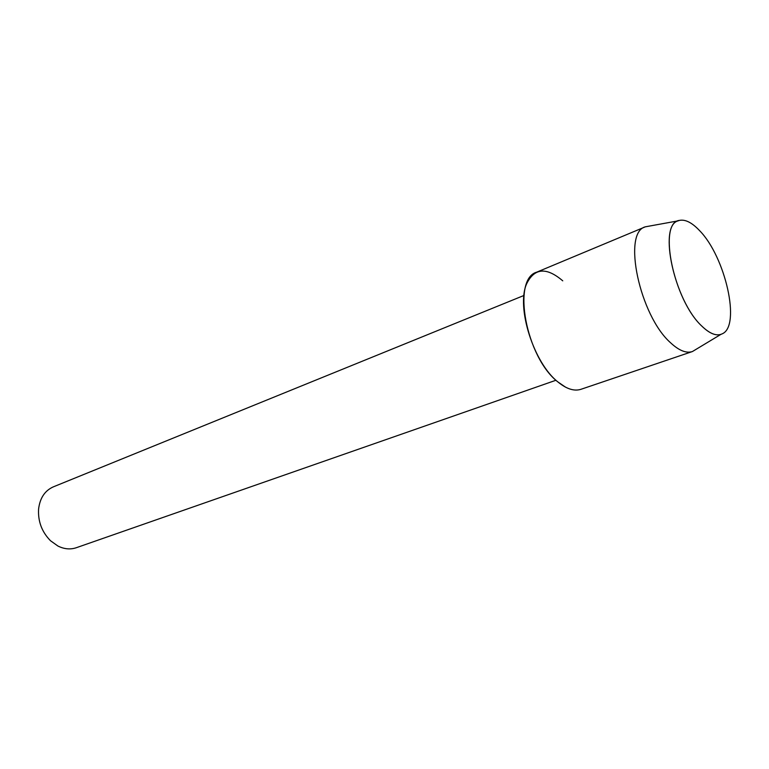 <?xml version="1.0" encoding="UTF-8"?>
<svg xmlns="http://www.w3.org/2000/svg" width="769" height="769" viewBox="0 0 769 769"><rect width="100%" height="100%" fill="white"/><g stroke="black" fill="none" stroke-linecap="round" stroke-linejoin="round"><path stroke-width="1.15" d="M699.588 230.633C692.042 222.616 685.333 219.203 679.469 220.395C657.658 222.203 673.433 300.035 701.77 326.046C709.922 333.909 716.756 336.495 722.293 333.794C741.095 325.806 725.34 256.692 699.588 230.633C692.042 222.616 685.333 219.203 679.469 220.395L678.037 220.876C658.053 225.913 674.432 300.948 701.77 326.046C709.172 333.237 715.545 336.015 720.899 334.38L722.293 333.794C741.095 325.806 725.34 256.692 699.588 230.633M562.754 280.839C546.394 266.872 534.33 267.91 526.563 283.972C516.105 307.523 533.782 363.122 557.948 381.982L565.523 387.153M523.958 295.469L53.292 486.873C44.823 490.66 39.921 498.081 38.585 509.126C37.902 521.43 41.882 531.975 50.523 540.751L57.915 546.028C64.231 549.153 70.354 549.71 76.275 547.73L555.968 380.251M650.122 225.951L645.297 226.836C622.159 232.498 639.597 315.588 670.616 342.811C678.989 350.587 686.256 353.509 692.398 351.548L696.589 349.02M645.297 226.836L536.772 272.139C511.548 278.984 525.958 357.498 557.948 381.982C566.561 389.027 574.251 391.459 581.008 389.287L692.398 351.548L720.899 334.38M678.037 220.876L645.306 226.826"/></g></svg>
